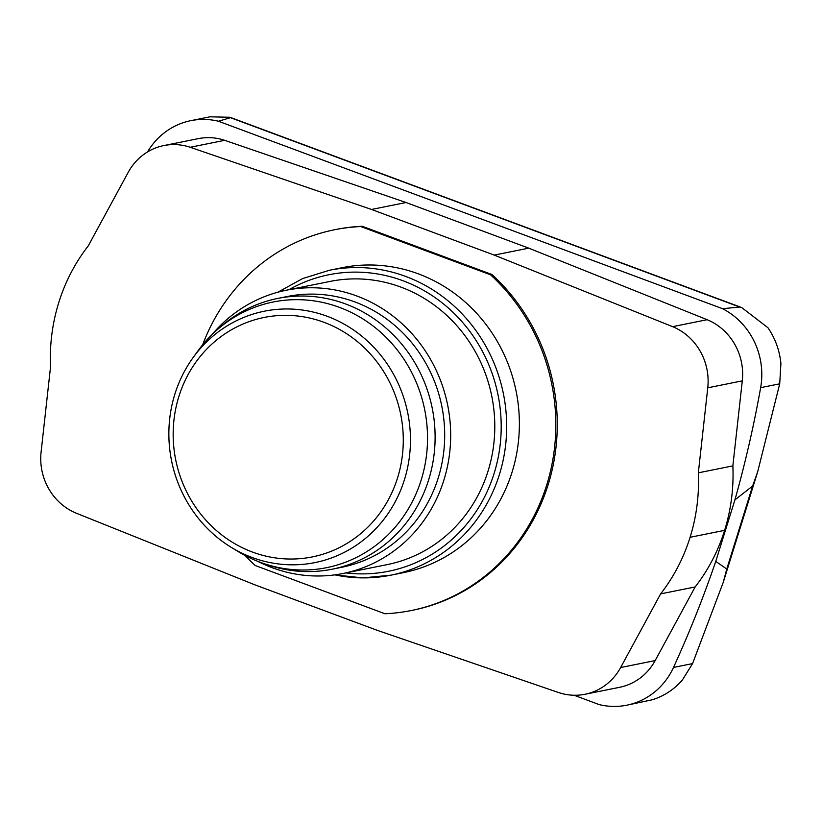 <?xml version="1.0" encoding="UTF-8"?>
<svg xmlns="http://www.w3.org/2000/svg" width="822" height="822" viewBox="0 0 822 822"><rect width="100%" height="100%" fill="white"/><g stroke="black" fill="none" stroke-linecap="round" stroke-linejoin="round"><path stroke-width="1.23" d="M147.539 151.916A71.504 67.199 78.6 0 1 190.807 120.659A71.504 67.199 78.6 0 1 218.416 121.235L722.548 308.692L739.687 307.038L741.701 307.562L767.933 327.731A71.504 67.199 78.6 0 1 780.9 363.612L779.708 383.823L757.678 471.807L752.592 486.079L734.93 499.848L715.757 561.395A1144.111 1075.114 78.6 0 1 673.506 667.433A71.504 67.199 78.6 0 1 626.847 705.184A71.504 67.199 78.6 0 1 599.238 704.618L574.033 695.237M673.506 667.433L692.566 663.601L682.342 680.041A71.504 67.199 78.6 0 1 652.041 699.83L626.847 705.184M190.807 120.659L209.918 116.816L229.975 117.269L230.489 117.69L218.416 121.235M722.548 308.692A71.504 67.199 78.6 0 1 760.648 387.655A1144.111 1075.114 78.6 0 1 734.93 499.848M690.09 537.29L724.614 530.344A180.665 169.764 -101.4 0 0 732.864 465.879L698.34 472.825L707.763 387.809A57.201 53.759 -101.4 0 0 672.622 326.653L494.228 255.097L371.513 209.456L190.201 147.272A57.201 53.759 -101.4 0 0 163.814 145.576A57.201 53.759 -101.4 0 0 128.222 172.312L88.221 245.953A180.686 169.784 -101.4 0 0 58.773 302.537A180.686 169.784 -101.4 0 0 50.522 367.013L41.1 452.018A57.201 53.759 -101.4 0 0 76.23 513.175L254.625 584.74L377.349 630.371L558.652 692.566A57.201 53.759 -101.4 0 0 585.038 694.261A57.201 53.759 -101.4 0 0 620.641 667.526L660.631 593.885A180.665 169.764 -101.4 0 0 690.09 537.29A180.665 169.764 -101.4 0 0 698.34 472.825M724.614 530.344A180.665 169.764 78.6 0 1 695.155 586.939L655.165 660.58A57.201 53.759 78.6 0 1 619.572 687.315L585.038 694.261M732.864 465.879L742.287 380.863A57.201 53.759 -101.4 0 0 707.146 319.707L528.762 248.152L406.037 202.51L224.725 140.326A57.201 53.759 -101.4 0 0 198.338 138.63L163.814 145.576M528.762 248.152L494.228 255.097M406.037 202.51L371.513 209.456M202.623 344.839A194.218 182.505 78.6 0 1 334.554 229.759L335.993 229.472A194.218 182.505 78.6 0 1 362.225 226.266L491.946 274.507A194.218 182.505 78.6 0 1 551.86 471.15A194.218 182.505 78.6 0 1 412.603 610.263L411.164 610.551A194.218 182.505 78.6 0 1 384.943 613.757L255.21 565.515A194.218 182.505 78.6 0 1 244.987 555.456M334.554 229.759A194.218 182.505 78.6 0 1 360.786 226.553L490.508 274.795L491.946 274.507M490.508 274.795A194.218 182.505 78.6 0 1 550.421 471.438A194.218 182.505 78.6 0 1 411.164 610.551M360.786 226.553L362.225 226.266M329.478 270.243L342.188 267.684A155.533 146.152 78.6 0 1 481.774 319.162A155.533 146.152 78.6 0 1 512.127 471.941A155.533 146.152 78.6 0 1 403.54 572.626L390.83 575.184A155.533 146.152 -101.4 0 0 499.416 474.5A155.533 146.152 -101.4 0 0 405.719 276.439A155.533 146.152 -101.4 0 0 329.478 270.243L302.609 278.576L277.857 292.221M257.831 561.375A144.446 135.733 -101.4 0 0 343.093 573.489L387.203 564.611A144.446 135.733 -101.4 0 0 488.052 471.098A144.446 135.733 -101.4 0 0 459.868 329.211A144.446 135.733 -101.4 0 0 330.228 281.391L286.107 290.269A144.446 135.733 -101.4 0 0 212.168 334.41M343.093 573.489A144.446 135.733 -101.4 0 0 443.931 479.976A144.446 135.733 -101.4 0 0 415.757 338.078A144.446 135.733 -101.4 0 0 286.107 290.269M231.342 547.411L238.246 551.613A135.496 127.318 -101.4 0 0 265.146 563.995L269.606 565.454A138.096 129.763 -101.4 0 0 332.242 569.194L341.839 567.262A138.096 129.763 -101.4 0 0 438.249 477.859A138.096 129.763 -101.4 0 0 411.308 342.209A138.096 129.763 -101.4 0 0 287.361 296.495L277.774 298.427A138.096 129.763 -101.4 0 0 221.457 326.098L217.902 329.16A135.496 127.318 -101.4 0 0 197.886 350.984L193.139 357.539A128.222 120.495 -101.4 0 0 174.85 394.2A128.222 120.495 -101.4 0 0 231.342 547.411A128.222 120.495 -101.4 0 0 404.475 479.586A128.222 120.495 -101.4 0 0 345.517 324.916A128.222 120.495 -101.4 0 0 193.139 357.539M332.242 569.194A138.096 129.763 -101.4 0 0 428.663 479.791A138.096 129.763 -101.4 0 0 401.722 344.13A138.096 129.763 -101.4 0 0 277.774 298.427M265.146 563.995A135.496 127.318 -101.4 0 0 421.203 479.956A135.496 127.318 -101.4 0 0 371.4 324.731A135.496 127.318 -101.4 0 0 217.902 329.16M178.867 396.523A122.129 114.772 -101.4 0 0 252.446 552.055A122.129 114.772 -101.4 0 0 397.581 477.849A122.129 114.772 -101.4 0 0 324.002 322.316A122.129 114.772 -101.4 0 0 178.867 396.523M660.631 593.885L695.155 586.939M715.757 561.395L726.761 569.009L723.278 582.274L692.556 663.601M224.725 140.326L190.201 147.272M742.287 380.863L707.763 387.809M707.146 319.707L672.622 326.653M334.842 574.866A155.533 146.152 -101.4 0 0 390.83 575.184L362.821 577.897L334.729 574.876M345.918 572.913A151.238 142.114 -101.4 0 0 498.276 456.981A151.238 142.114 -101.4 0 0 403.016 280.764A151.238 142.114 -101.4 0 0 288.943 289.704M620.641 667.526L655.165 660.58M752.592 486.079L726.761 569.009M760.648 387.655L779.708 383.823M739.687 307.038L230.489 117.69M229.975 117.269L741.701 307.562M723.278 582.274L757.678 471.807"/></g></svg>
